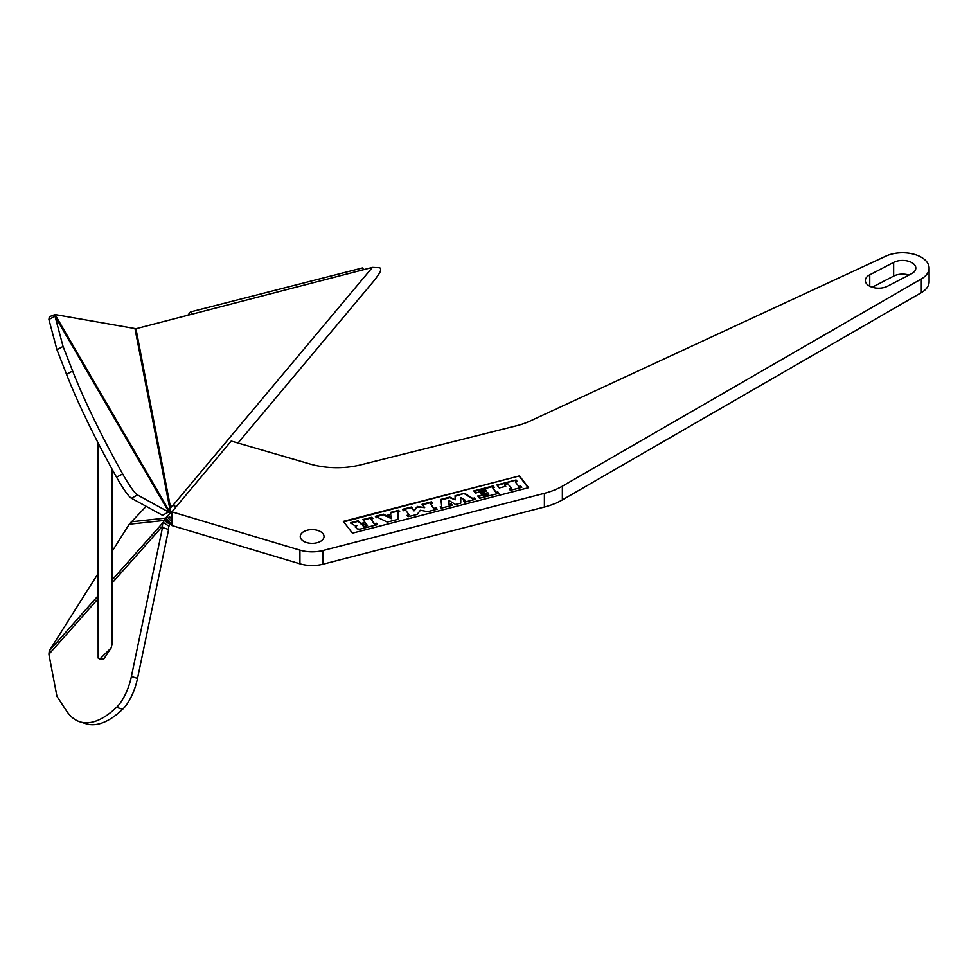 <?xml version="1.0" encoding="UTF-8"?>
<svg xmlns="http://www.w3.org/2000/svg" width="978" height="978" viewBox="0 0 978 978"><rect width="100%" height="100%" fill="white"/><g stroke="black" fill="none" stroke-linecap="round" stroke-linejoin="round"><path stroke-width="1.47" d="M322.997 550.492L322.997 564.196A26.565 15.342 180 0 1 299.928 563.805L171.896 525.541L171.896 511.836L299.928 550.113A26.565 15.342 0 0 0 322.997 550.492L544.391 493.328A60.123 34.707 0 0 0 562.362 486.188L921.325 278.95A26.565 15.342 0 0 0 929.1 268.106A26.565 15.342 0 0 0 914.027 254.28A26.565 15.342 0 0 0 885.909 256.138L530.149 421.017A60.123 34.707 180 0 1 516.482 425.785L360.906 464.819A60.123 34.707 180 0 1 309.855 463.975L231.224 441.054L171.896 511.836M322.997 564.196L544.391 507.032A60.123 34.707 180 0 0 562.362 499.892L921.325 292.654A26.565 15.342 0 0 0 929.1 281.798L929.1 268.106M312.838 543.34A11.883 6.858 0 0 0 311.456 543.34M908.953 275.087A13.289 7.665 0 0 0 893.647 276.102L872.217 287.239M303.742 541.335A11.883 6.858 0 0 0 316.701 542.827A11.883 6.858 0 0 0 324.036 536.494A11.883 6.858 0 0 0 320.552 531.641A11.883 6.858 0 0 0 307.593 530.149A11.883 6.858 0 0 0 300.258 536.494A11.883 6.858 0 0 0 303.742 541.335M911.423 273.803A13.289 7.665 0 0 0 915.811 268.106A13.289 7.665 0 0 0 907.939 261.102A13.289 7.665 0 0 0 893.647 262.41L869.748 274.83A13.289 7.665 0 0 0 865.347 280.527A13.289 7.665 0 0 0 873.232 287.532A13.289 7.665 0 0 0 887.523 286.224L911.423 273.803M343.327 521.372L352.447 533.157L528.597 487.68L519.465 475.895L343.327 521.372M519.465 475.895L343.694 521.849M528.23 487.777L519.465 476.469M510.32 490.32L521.775 487.362L520.712 485.98L518.841 486.457L515.272 481.861L517.142 481.372L516.066 479.99L496.946 484.929L499.293 487.961L505.785 486.286L504.514 484.636L507.851 483.768L511.421 488.377L509.245 488.939L510.32 490.32M494.245 487.288L493.169 485.907L473.804 490.907L475.565 493.181L485.394 489.575L486.567 491.078L480.125 492.741L481.359 494.33L487.802 492.667L488.963 494.171L477.753 496.005L479.513 498.279L498.878 493.279L497.814 491.897L496.176 492.313L492.619 487.704L494.245 487.288M464.611 493.279L455.051 495.748L455.21 499.831L449.807 497.105L440.956 499.391L441.677 506.433L440.186 506.812L441.225 508.157L452.374 505.284L451.335 503.939L448.975 504.55L449.061 500.565L455.516 504.465L460.76 503.12L460.76 497.545L465.369 500.32L463.511 500.797L464.55 502.142L475.638 499.269L474.599 497.936L472.692 498.425L464.611 493.279L455.076 496.311M432.52 503.218L431.457 501.836L422.056 504.269L424.672 507.643L417.472 506.421L414.012 510.32L411.445 507.007L402.459 509.318L403.523 510.712L405.577 510.174L409.146 514.783L407.08 515.308L408.156 516.69L417.154 514.379L420.43 510.235L427.643 511.665L437.154 509.208L436.09 507.826L433.987 508.364L430.418 503.768L432.52 503.218M399.709 511.69L398.645 510.308L390.613 512.386L390.772 514.367L386.029 515.602L383.669 514.171L375.356 516.323L376.432 517.704L377.655 517.386L387.288 522.081L398.156 519.281L398.07 512.117L399.709 511.69M355.405 526.995L357.117 528.878L359.794 529.184L377.496 524.611L376.42 523.23L374.513 523.719L370.943 519.122L372.85 518.621L371.787 517.24L362.85 519.55L365.087 522.423L361.102 523.462L358.144 520.761L350.43 522.753L354.745 525.614L357.043 525.467L355.393 526.861M391.114 515.932L391.249 518.658L387.704 516.812L391.114 515.932M366.212 523.878L367.483 525.541L363.755 526.494L362.471 524.844L366.212 523.878M511.421 488.377L509.624 489.416M504.514 484.636L505.418 486.384M516.066 479.99L497.325 485.406M516.775 481.469L516.066 480.565M515.272 481.861L518.841 486.457M520.712 485.98L518.841 487.032M521.408 487.46L520.712 486.555M493.878 487.386L493.169 486.469L474.183 491.384M498.511 493.364L497.814 492.46L496.176 492.888L492.619 487.704M488.963 494.171L483.645 496.115L482.961 495.235L478.12 496.482M486.567 491.078L480.491 493.218M480.455 491.91L480.125 490.932M475.271 499.367L474.599 498.499L472.692 498.988L464.611 493.853M465.369 500.32L463.878 501.274M451.995 505.381L451.335 504.514L448.975 504.55M441.677 506.433L440.552 507.289M455.21 499.831L449.807 497.668L441.005 499.941M432.154 503.315L431.457 502.411L422.423 504.746M436.787 509.306L436.09 508.401L433.987 508.939L430.418 503.768M409.146 514.783L407.459 515.785M424.672 507.643L417.472 506.995L414.012 510.883L411.445 507.57L402.826 509.795M399.342 511.787L398.645 510.883L390.65 512.937M398.156 519.281L398.07 512.117M390.772 514.367L386.029 516.164L383.669 514.746L375.735 516.8M391.249 518.658L387.704 516.812M372.484 518.719L371.787 517.814L363.217 520.027M377.117 524.709L376.42 523.805L374.513 524.294L370.943 519.122M357.043 525.467L355.405 527.289M365.087 522.423L361.102 524.025L358.144 521.335L350.809 523.23M367.483 525.541L363.755 527.069L362.471 524.844M170.6 507.619L169.903 513.426L168.216 515.296A6.993 0.77 -43.1 0 0 166.969 516.677L164.793 519.355L169.879 524.306L164.133 520.443L164.793 519.355M238.009 443.034L375.136 279.415L379.464 273.241C381.09 270.111 381.09 268.253 379.464 267.703L372.41 267.397L135.954 328.73L55.037 314.561L49.291 316.762L48.9 319.488L56.944 349.696L66.528 374.281A131.969 16.76 62 0 0 116.541 477.191A32.164 4.083 62 0 0 131.407 498.242L162.507 515.259L168.619 512.007L137.531 494.978A32.164 4.083 62 0 1 122.666 473.927A131.969 16.76 62 0 1 72.641 371.017L63.057 346.432L55.025 316.224L48.9 319.488M112.03 551.47L129.243 524.208L146.174 506.323M171.896 519.232L168.216 515.296L170.893 512.093M171.896 521.531A6.993 0.77 -43.1 0 0 171.725 521.751L170.135 523.768M168.962 510.455L55.037 314.561L55.025 316.224L168.583 511.494A6.993 1.98 149.8 0 1 168.962 510.455L171.725 506.274A6.993 4.523 -117 0 1 172.678 505.516A6.993 4.523 -117 0 1 172.959 505.381L172.409 505.663M372.41 267.397L172.959 505.381L176.223 506.677M129.243 524.208L164.133 520.443L163.216 522.362A13.985 9.609 -138.4 0 0 162.458 526.237L162.507 527.545L168.619 529.465L168.583 528.157A6.993 4.804 -138.4 0 1 168.962 526.225L169.879 524.306M162.507 527.545L131.407 676.458A32.164 12.763 107.4 0 1 116.541 707.314A131.969 52.372 107.4 0 1 79.964 721.801A131.969 52.372 107.4 0 1 66.528 710.896L56.944 696.373L48.9 654.258L49.291 650.798L98.044 573.609M170.563 523.132L165.808 518.059L131.211 521.787M168.619 529.465L137.531 678.377A32.164 12.763 107.4 0 1 122.666 709.233A131.969 52.372 107.4 0 1 86.088 723.72L79.964 721.801M56.944 349.696L63.057 346.432M363.706 269.659L362.471 267.948L190.417 311.945L187.849 315.271M192.03 314.195L190.417 311.945M98.044 442.838L98.167 658.072L99.78 659.099L111.125 647.925L112.03 644.563L112.03 469.085M99.78 659.099L103.815 658.989L111.125 647.925M299.928 550.113L299.928 563.805M921.325 292.654L921.325 278.95M562.362 486.188L562.362 499.892M544.391 493.328L544.391 507.032M893.647 262.41L893.647 276.102M869.748 274.83L869.748 286.224M166.969 516.677L171.725 521.751M168.962 526.225L163.216 522.362L112.03 580.064M98.044 595.822L49.291 650.798M162.458 526.237L112.03 583.096M98.044 598.854L48.9 654.258M131.407 676.458L137.531 678.377M116.541 707.314L122.666 709.233M170.563 507.655L135.954 328.73M134.988 328.681L169.879 509.049M131.407 498.242L137.531 494.978M66.528 374.281L72.641 371.017M116.541 477.191L122.666 473.927"/></g></svg>

